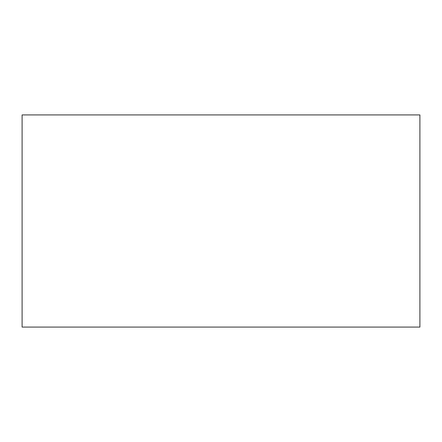 <?xml version="1.0" encoding="UTF-8"?>
<svg xmlns="http://www.w3.org/2000/svg" width="442" height="442" viewBox="0 0 442 442"><rect width="100%" height="100%" fill="white"/><g stroke="black" fill="none" stroke-linecap="round" stroke-linejoin="round"><path stroke-width="0.66" d="M22.1 114.92L419.9 114.92L419.9 327.08L22.1 327.08L22.1 114.92"/></g></svg>
